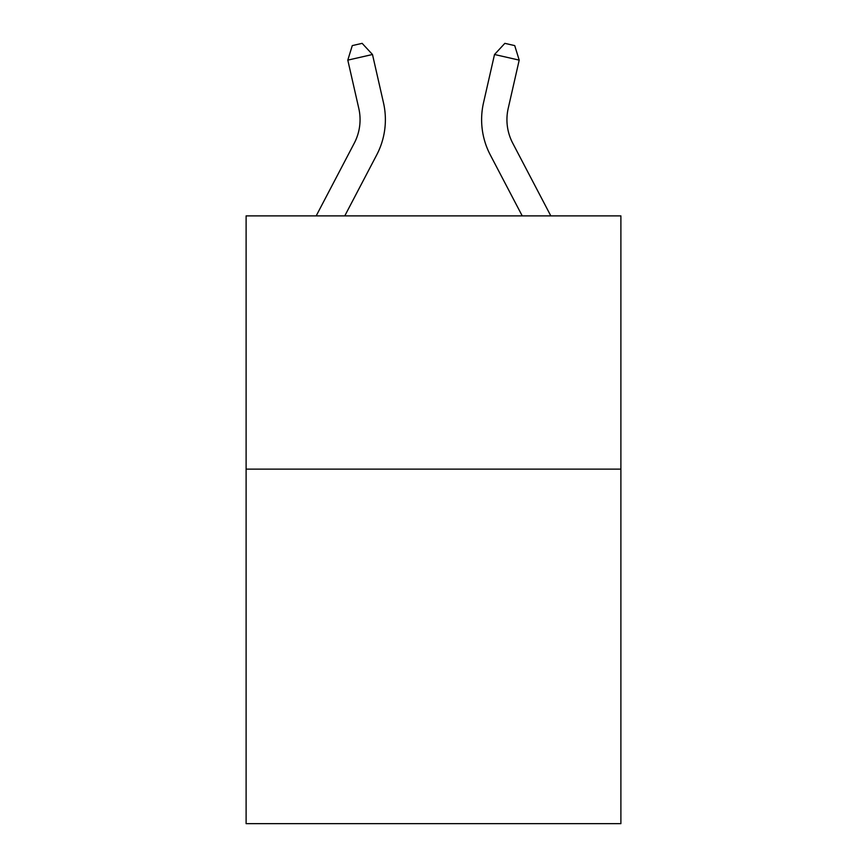 <?xml version="1.0" encoding="UTF-8"?>
<svg xmlns="http://www.w3.org/2000/svg" width="867" height="867" viewBox="0 0 867 867"><rect width="100%" height="100%" fill="white"/><g stroke="black" fill="none" stroke-linecap="round" stroke-linejoin="round"><path stroke-width="1.3" d="M620.891 469.123L620.891 823.65L246.109 823.65L246.109 215.883L620.891 215.883L620.891 469.123L246.109 469.123M316.184 215.883L354.278 143.163A50.644 50.644 0 0 0 358.797 108.408L347.797 60.126L372.485 54.502L383.485 102.783A75.971 75.971 0 0 1 376.712 154.911L344.773 215.883M550.816 215.883L512.722 143.163A50.644 50.644 0 0 1 508.203 108.408L519.203 60.126L494.515 54.502L483.515 102.783A75.971 75.971 0 0 0 490.288 154.911L522.227 215.883M354.278 143.163A50.644 50.644 0 0 0 358.797 108.408A50.644 50.644 0 0 1 354.278 143.163A50.644 50.644 0 0 0 358.797 108.408A50.644 50.644 0 0 1 354.278 143.163A50.644 50.644 0 0 0 358.797 108.408A50.644 50.644 0 0 1 354.278 143.163A50.644 50.644 0 0 0 358.797 108.408A50.644 50.644 0 0 1 354.278 143.163M347.797 60.126L352.273 45.604L362.146 43.35L372.485 54.502M512.722 143.163A50.644 50.644 0 0 1 508.203 108.408M483.515 102.783L494.515 54.502L504.854 43.35L514.727 45.604L519.203 60.126"/></g></svg>
